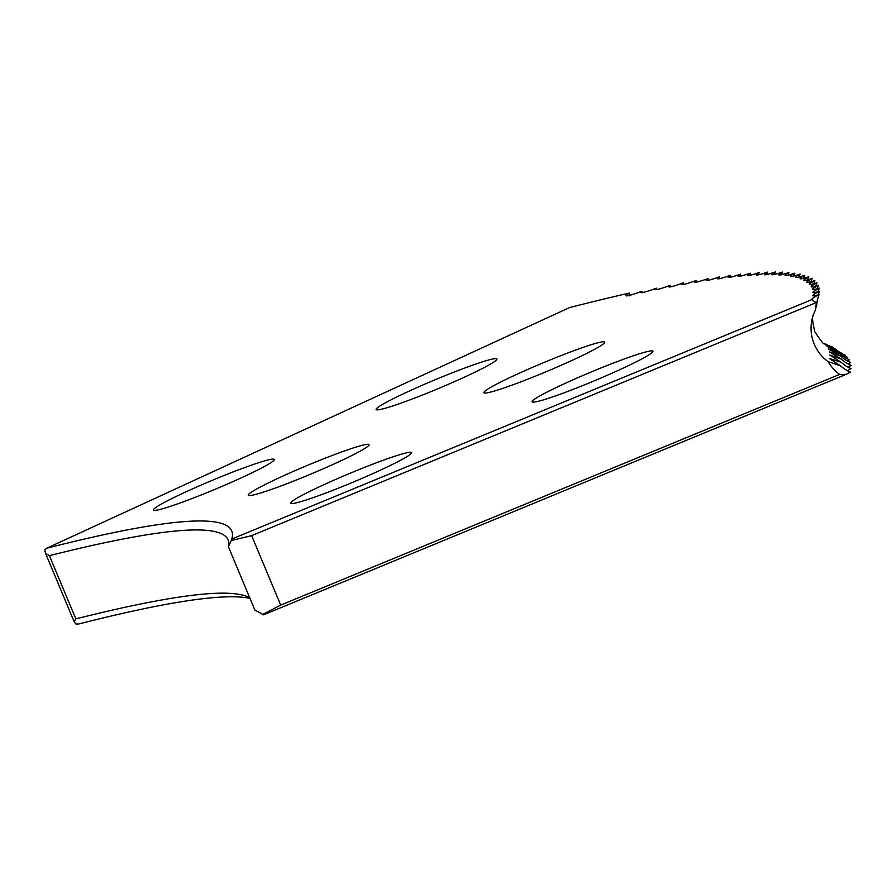 <?xml version="1.0" encoding="UTF-8"?>
<svg xmlns="http://www.w3.org/2000/svg" width="896" height="896" viewBox="0 0 896 896"><rect width="100%" height="100%" fill="white"/><g stroke="black" fill="none" stroke-linecap="round" stroke-linejoin="round"><path stroke-width="1.34" d="M832.261 347.066L825.406 344.21L832.261 347.066A35.672 35.515 -62.7 0 0 833.84 348.41M815.674 308.168L816.626 306.118A35.672 35.538 12 0 1 819.101 294.549A32.827 2.352 -22.7 0 0 812.022 299.062A32.827 2.352 -22.7 0 0 812.459 299.376A32.11 9.979 -23.7 0 0 816.648 302.434A35.672 35.504 -159.8 0 0 815.573 309.702A41.194 40.992 -159.8 0 0 828.184 361.693L840.37 365.714L829.326 358.434L841.109 362.253L829.707 354.995L841.21 359.061L829.472 351.859L840.683 356.138L828.598 349.003L839.518 353.472L827.109 346.427L837.726 351.064C822.136 343.37 821.33 342.664 835.307 348.936L824.275 343.515C824.275 345.184 821.094 341.219 814.722 331.632C812.325 320.499 811.81 315.179 813.154 315.65L813.322 315M824.813 343.862L825.406 344.21M824.992 344.154L835.307 348.936A35.672 35.549 -53.8 0 0 845.286 355.298A32.827 2.352 157.3 0 0 844.357 355.802M539.157 401.072A65.486 4.682 157.3 0 1 532.146 401.766A65.486 4.682 157.3 0 1 577.102 378.011A65.486 4.682 157.3 0 1 645.96 351.904A65.486 4.682 157.3 0 1 652.971 351.221A65.486 4.682 157.3 0 1 608.014 374.965A65.486 4.682 157.3 0 1 539.157 401.072M490.907 392A65.486 4.682 157.3 0 1 483.907 392.683A65.486 4.682 157.3 0 1 528.864 368.939A65.486 4.682 157.3 0 1 597.722 342.832A65.486 4.682 157.3 0 1 604.722 342.149A65.486 4.682 157.3 0 1 559.765 365.893A65.486 4.682 157.3 0 1 490.907 392M383.13 408.822A65.486 4.682 157.3 0 1 376.118 409.517A65.486 4.682 157.3 0 1 421.075 385.773A65.486 4.682 157.3 0 1 489.933 359.666A65.486 4.682 157.3 0 1 496.944 358.971A65.486 4.682 157.3 0 1 451.987 382.726A65.486 4.682 157.3 0 1 383.13 408.822M297.707 502.488A65.486 4.682 157.3 0 1 290.707 503.182A65.486 4.682 157.3 0 1 335.664 479.427A65.486 4.682 157.3 0 1 404.522 453.331A65.486 4.682 157.3 0 1 411.533 452.637A65.486 4.682 157.3 0 1 366.576 476.392A65.486 4.682 157.3 0 1 297.707 502.488M255.27 494.514A65.486 4.682 157.3 0 1 248.27 495.197A65.486 4.682 157.3 0 1 293.227 471.453A65.486 4.682 157.3 0 1 362.085 445.346A65.486 4.682 157.3 0 1 369.085 444.662A65.486 4.682 157.3 0 1 324.128 468.406A65.486 4.682 157.3 0 1 255.27 494.514M160.451 509.32A65.486 4.682 157.3 0 1 153.44 510.003A65.486 4.682 157.3 0 1 198.397 486.259A65.486 4.682 157.3 0 1 267.266 460.152A65.486 4.682 157.3 0 1 274.266 459.469A65.486 4.682 157.3 0 1 229.309 483.213A65.486 4.682 157.3 0 1 160.451 509.32M254.901 610.131L228.435 546.773A1778.392 127.154 -22.7 0 0 228.066 539.885A1778.392 127.154 -22.7 0 0 49.403 555.666L45.595 553.437L44.8 549.774L46.693 548.24L569.576 307.574A2426.334 173.477 157.3 0 1 629.429 293.07L629.586 295.814M813.568 314.261L813.154 315.65M655.95 289.688A35.672 33.376 -101.8 0 1 656.443 288.165A32.827 2.352 -22.7 0 0 655.155 289.374A32.827 2.352 -22.7 0 0 670.253 285.354A32.827 2.352 -22.7 0 0 668.819 286.675A32.827 2.352 -22.7 0 0 683.48 282.811A32.827 2.352 -22.7 0 0 681.878 284.234A32.827 2.352 -22.7 0 0 696.102 280.538A32.827 2.352 -22.7 0 0 694.333 282.072A32.827 2.352 -22.7 0 0 708.131 278.533A32.827 2.352 -22.7 0 0 706.182 280.179A32.827 2.352 -22.7 0 0 719.555 276.786A32.827 2.352 -22.7 0 0 717.427 278.544A32.827 2.352 -22.7 0 0 730.386 275.307A32.827 2.352 -22.7 0 0 728.056 277.189A32.827 2.352 -22.7 0 0 740.6 274.098A32.827 2.352 -22.7 0 0 738.069 276.102A32.827 2.352 -22.7 0 0 750.198 273.157A32.827 2.352 -22.7 0 0 747.466 275.296A32.827 2.352 -22.7 0 0 759.192 272.485A32.827 2.352 -22.7 0 0 756.246 274.747A32.827 2.352 -22.7 0 0 767.558 272.082A32.827 2.352 -22.7 0 0 764.389 274.478A32.827 2.352 -22.7 0 0 775.32 271.947A32.827 2.352 -22.7 0 0 771.915 274.478A32.827 2.352 -22.7 0 0 782.454 272.082A32.827 2.352 -22.7 0 0 778.814 274.747A32.827 2.352 -22.7 0 0 788.962 272.485A32.827 2.352 -22.7 0 0 785.075 275.285A32.827 2.352 -22.7 0 0 794.853 273.157A32.827 2.352 -22.7 0 0 790.709 276.102A32.827 2.352 -22.7 0 0 800.117 274.098A32.827 2.352 -22.7 0 0 795.715 277.189A32.827 2.352 -22.7 0 0 804.742 275.307A32.827 2.352 -22.7 0 0 800.072 278.544A32.827 2.352 -22.7 0 0 808.752 276.774A32.827 2.352 -22.7 0 0 803.802 280.168A32.827 2.352 -22.7 0 0 812.123 278.522A32.827 2.352 -22.7 0 0 806.893 282.061A32.827 2.352 -22.7 0 0 814.867 280.526A32.827 2.352 -22.7 0 0 809.346 284.222A32.827 2.352 -22.7 0 0 816.973 282.8A32.827 2.352 -22.7 0 0 811.16 286.653A32.827 2.352 -22.7 0 0 818.462 285.342A32.827 2.352 -22.7 0 0 812.336 289.352A32.827 2.352 -22.7 0 0 819.302 288.142A32.827 2.352 -22.7 0 0 812.874 292.32A32.827 2.352 -22.7 0 0 819.515 291.211A32.827 2.352 -22.7 0 0 812.773 295.557A32.827 2.352 -22.7 0 0 819.101 294.549M641.592 292.667A35.672 33.163 -102.3 0 1 642.04 291.234A32.827 2.352 -22.7 0 0 640.898 292.342A32.827 2.352 -22.7 0 0 656.443 288.165M669.726 286.978A35.672 33.578 -101.2 0 1 670.253 285.354M682.92 284.536A35.672 33.768 -100.6 0 1 683.48 282.811M695.509 282.352A35.672 33.947 -99.9 0 1 696.102 280.538M707.504 280.437A35.672 34.126 -99.1 0 1 708.131 278.533M718.894 278.79A35.672 34.294 -98.2 0 1 719.555 276.786M729.68 277.402A35.672 34.451 -97.3 0 1 730.386 275.307M739.861 276.293A35.672 34.597 -96.2 0 1 740.6 274.098M749.437 275.442A35.672 34.731 -95 0 1 750.198 273.157M758.386 274.859A35.672 34.854 -93.5 0 1 759.192 272.485M766.73 274.546A35.672 34.966 -91.9 0 1 767.558 272.082M774.446 274.501A35.672 35.078 -90 0 1 775.32 271.947M781.558 274.725A35.672 35.168 -87.8 0 1 782.454 272.082M788.032 275.218A35.672 35.258 -85.1 0 1 788.962 272.485M793.89 275.979A35.672 35.336 -81.8 0 1 794.853 273.157M799.12 276.998A35.672 35.403 -77.8 0 1 800.117 274.098M803.723 278.298A35.672 35.459 -72.8 0 1 804.742 275.307M807.699 279.854A35.672 35.504 -66.5 0 1 808.752 276.774M811.048 281.68A35.672 35.538 -58.5 0 1 812.123 278.522M813.758 283.774A35.672 35.56 -48.6 0 1 814.867 280.526M815.853 286.126A35.672 35.582 -36.7 0 1 816.973 282.8M817.298 288.747A35.672 35.582 -23.5 0 1 818.462 285.342M818.126 291.637A35.672 35.582 -10.2 0 1 819.302 288.142M817.04 302.792A35.672 35.56 1.9 0 1 817.118 301.538M818.317 294.784A35.672 35.56 1.9 0 1 819.515 291.211M49.403 555.666L75.846 618.89A1778.392 127.154 157.3 0 1 246.77 596.467A1778.392 127.154 157.3 0 1 249.816 597.99M816.648 302.434L251.642 535.64L280.694 605.102L839.642 374.405A41.194 40.992 20.2 0 1 828.184 361.693M46.693 548.24A1785.235 127.635 157.3 0 1 231.795 539.034L812.459 299.376M629.429 293.07A32.827 2.352 -22.7 0 0 626.046 295.579A32.827 2.352 -22.7 0 0 642.04 291.234M839.642 374.405A35.549 6.115 158.2 0 0 846.395 374.27L263.514 614.846L254.878 609.997M249.984 598.382A1785.235 127.635 -22.7 0 0 78.411 624.053L75.824 623.952L74.11 621.611L75.846 618.89M841.859 353.629A32.827 2.352 157.3 0 1 842.229 353.427A35.672 35.515 -62.7 0 1 839.07 351.904M846.227 358.254A32.827 2.352 157.3 0 1 847.717 357.437A35.672 35.571 -42.9 0 1 837.726 351.064M847.459 360.965A32.827 2.352 157.3 0 1 849.509 359.845A35.672 35.582 -30.2 0 1 839.518 353.472M848.064 363.933A32.827 2.352 157.3 0 1 850.674 362.522A35.672 35.582 -16.8 0 1 840.683 356.138M848.042 367.181A32.827 2.352 157.3 0 1 851.2 365.456A35.672 35.571 -4 0 1 841.21 359.061M847.381 370.675A32.827 2.352 157.3 0 1 851.099 368.659A35.672 35.549 7.2 0 1 841.109 362.253M846.395 374.27A32.827 2.352 157.3 0 1 850.36 372.12A35.672 35.526 16.3 0 1 840.37 365.714M280.694 605.102L262.248 614.678M231.795 539.034L231.224 540.512L251.642 535.64M228.435 546.773L231.224 540.512M45.595 553.437L74.11 621.611"/></g></svg>
